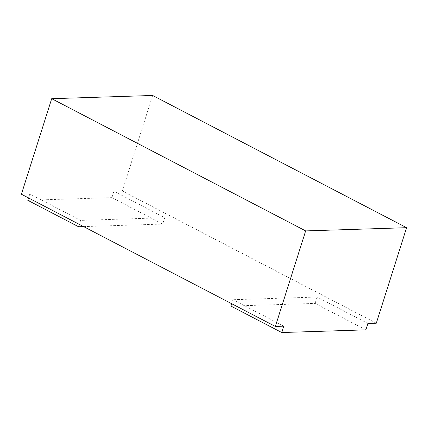 <?xml version="1.0" encoding="UTF-8"?>
<svg xmlns="http://www.w3.org/2000/svg" width="428" height="428" viewBox="0 0 428 428"><rect width="100%" height="100%" fill="white"/><g stroke="black" fill="none" stroke-linecap="round" stroke-linejoin="round"><path stroke-width="0.32" stroke-dasharray="2.14 1.6" d="M21.4 194.216L29.81 193.948L80.603 220.393L164.721 217.702L162.704 224.074L111.911 197.629L27.793 200.315M283.764 326.168L232.976 299.723L231.709 303.714M367.887 323.477L317.095 297.037L232.976 299.723M376.298 323.21L122.344 190.99L113.934 191.263L164.721 217.702M83.599 226.599L162.704 224.074M80.603 220.393L79.335 224.384M113.934 191.263L111.911 197.629M29.81 193.948L28.548 197.939M122.344 190.99L152.646 95.465M365.865 329.849L315.072 303.404L230.954 306.095M317.095 297.037L315.072 303.404"/><path stroke-width="0.64" d="M51.702 98.691L21.4 194.216L275.354 326.436L283.764 326.168L281.742 332.535L365.865 329.849L367.887 323.477L376.298 323.21L406.6 227.685L152.646 95.465L51.702 98.691L305.656 230.911L406.6 227.685M79.335 224.384L78.581 226.76L83.599 226.599M28.548 197.939L27.793 200.315L78.581 226.76M231.709 303.714L230.954 306.095L281.742 332.535M275.354 326.436L305.656 230.911"/></g></svg>
